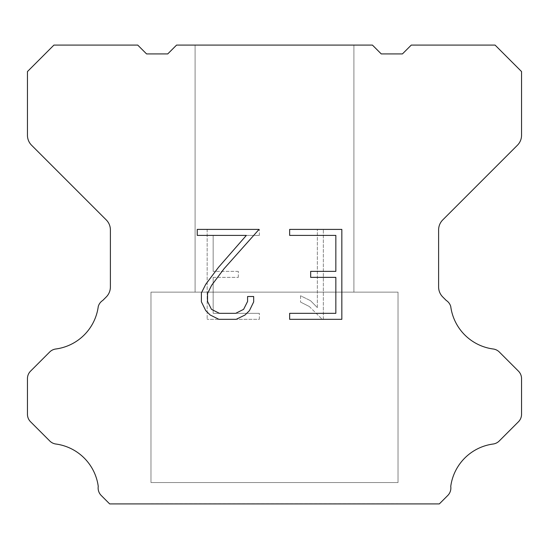 <?xml version="1.0" encoding="UTF-8"?>
<svg xmlns="http://www.w3.org/2000/svg" width="549" height="549" viewBox="0 0 549 549"><rect width="100%" height="100%" fill="white"/><g stroke="black" fill="none" stroke-linecap="round" stroke-linejoin="round"><path stroke-width="0.41" stroke-dasharray="2.75 2.06" d="M353.906 292.143L353.906 45.093L195.094 45.093L195.094 292.143L353.906 292.143L195.094 292.143L353.906 292.143L353.906 45.093L195.094 45.093L195.094 292.143L353.906 292.143L195.094 292.143L353.906 292.143L353.906 45.093L195.094 45.093L195.094 292.143L353.906 292.143L195.094 292.143L353.906 292.143L353.906 45.093L195.094 45.093L195.094 292.143L353.906 292.143L195.094 292.143L353.906 292.143L353.906 45.093L195.094 45.093L195.094 292.143L353.906 292.143L195.094 292.143L353.906 292.143L353.906 45.093L195.094 45.093L195.094 292.143L353.906 292.143L195.094 292.143L353.906 292.143L353.906 45.093L195.094 45.093L195.094 292.143L353.906 292.143L195.094 292.143L353.906 292.143L353.906 45.093L195.094 45.093L195.094 292.143L353.906 292.143L195.094 292.143L353.906 292.143L353.906 45.093L195.094 45.093L195.094 292.143L353.906 292.143L195.094 292.143L353.906 292.143L353.906 45.093L195.094 45.093L195.094 292.143L353.906 292.143L195.094 292.143L353.906 292.143L353.906 45.093L195.094 45.093L195.094 292.143L353.906 292.143L195.094 292.143L353.906 292.143L353.906 45.093L195.094 45.093L195.094 292.143L353.906 292.143L195.094 292.143L353.906 292.143L353.906 45.093L195.094 45.093L195.094 292.143L353.906 292.143L195.094 292.143L353.906 292.143L353.906 45.093L195.094 45.093L195.094 292.143L353.906 292.143L195.094 292.143L353.906 292.143L353.906 45.093L195.094 45.093L195.094 292.143L353.906 292.143L195.094 292.143L353.906 292.143L353.906 45.093L195.094 45.093L195.094 292.143L353.906 292.143L195.094 292.143L353.906 292.143L353.906 45.093L195.094 45.093L195.094 292.143L353.906 292.143L195.094 292.143L353.906 292.143L353.906 45.093L195.094 45.093L195.094 292.143L353.906 292.143L195.094 292.143L353.906 292.143L353.906 45.093L195.094 45.093L195.094 292.143L353.906 292.143L195.094 292.143L353.906 292.143L353.906 45.093L195.094 45.093L195.094 292.143L353.906 292.143L195.094 292.143L353.906 292.143L353.906 45.093L195.094 45.093L195.094 292.143L353.906 292.143L195.094 292.143L353.906 292.143L353.906 45.093L195.094 45.093L195.094 292.143L353.906 292.143L195.094 292.143L353.906 292.143L353.906 45.093L195.094 45.093L195.094 292.143L353.906 292.143L195.094 292.143L353.906 292.143L353.906 45.093L195.094 45.093L195.094 292.143L353.906 292.143L195.094 292.143L353.906 292.143L353.906 45.093L195.094 45.093L195.094 292.143L353.906 292.143L195.094 292.143L195.094 45.093L195.094 292.143L353.906 292.143L353.906 45.093L195.094 45.093L195.094 292.143L353.906 292.143L353.906 45.093L195.094 45.093L195.094 292.143L353.906 292.143L353.906 45.093L195.094 45.093L195.094 292.143L353.906 292.143L353.906 45.093L195.094 45.093L195.094 292.143L353.906 292.143L353.906 45.093L195.094 45.093L195.094 292.143L353.906 292.143L353.906 45.093L195.094 45.093L195.094 292.143L353.906 292.143L353.906 45.093L195.094 45.093L195.094 292.143L353.906 292.143L353.906 45.093L195.094 45.093L195.094 292.143L353.906 292.143L353.906 45.093L195.094 45.093L195.094 292.143L353.906 292.143L353.906 45.093L195.094 45.093L195.094 292.143L353.906 292.143L353.906 45.093L195.094 45.093L195.094 292.143L353.906 292.143L353.906 45.093L195.094 45.093L195.094 292.143L353.906 292.143L353.906 45.093L195.094 45.093L195.094 292.143L353.906 292.143L353.906 45.093L195.094 45.093L195.094 292.143L353.906 292.143L353.906 45.093L195.094 45.093L195.094 292.143L353.906 292.143L353.906 45.093L195.094 45.093L195.094 292.143L353.906 292.143L353.906 45.093L195.094 45.093L195.094 292.143L353.906 292.143L353.906 45.093L195.094 45.093L195.094 292.143L353.906 292.143L353.906 45.093L195.094 45.093L195.094 292.143L353.906 292.143L353.906 45.093L195.094 45.093L195.094 292.143L353.906 292.143L353.906 45.093L195.094 45.093L195.094 292.143L353.906 292.143L353.906 45.093L195.094 45.093L195.094 292.143L353.906 292.143L353.906 45.093L195.094 45.093L353.906 45.093L195.094 45.093L353.906 45.093L353.906 292.143L195.094 292.143M150.975 503.728L398.025 503.728M398.025 482.55L398.025 292.143L150.975 292.143L150.975 482.55L398.025 482.55L150.975 482.55L398.025 482.55L398.025 292.143L150.975 292.143L150.975 482.55L398.025 482.55L150.975 482.55L398.025 482.55L398.025 292.143L150.975 292.143L150.975 482.55L398.025 482.55L150.975 482.55L398.025 482.55L398.025 292.143L150.975 292.143L150.975 482.55L398.025 482.55L150.975 482.55L398.025 482.55L398.025 292.143L150.975 292.143L150.975 482.55L398.025 482.55L150.975 482.55L398.025 482.55L398.025 292.143L150.975 292.143L150.975 482.55L398.025 482.55L150.975 482.55L398.025 482.55L398.025 292.143L150.975 292.143L150.975 482.55L398.025 482.55L150.975 482.55L398.025 482.55L398.025 292.143L150.975 292.143L150.975 482.55L398.025 482.55L150.975 482.55L398.025 482.55L398.025 292.143L150.975 292.143L150.975 482.55L398.025 482.55L150.975 482.55L398.025 482.55L398.025 292.143L150.975 292.143L150.975 482.55L398.025 482.55L150.975 482.55L398.025 482.55L398.025 292.143L150.975 292.143L150.975 482.55L398.025 482.55L150.975 482.55L398.025 482.55L398.025 292.143L150.975 292.143L150.975 482.55L398.025 482.55L150.975 482.55L398.025 482.55L398.025 292.143L150.975 292.143L150.975 482.55L398.025 482.55L150.975 482.55L398.025 482.55L398.025 292.143L150.975 292.143L150.975 482.55L398.025 482.55L150.975 482.55L398.025 482.55L398.025 292.143L150.975 292.143L150.975 482.55L398.025 482.55L150.975 482.55L398.025 482.55L398.025 292.143L150.975 292.143L150.975 482.55L398.025 482.55L150.975 482.55L398.025 482.55L398.025 292.143L150.975 292.143L150.975 482.55L398.025 482.55L150.975 482.55L398.025 482.55L398.025 292.143L150.975 292.143L150.975 482.55L398.025 482.55L150.975 482.55L398.025 482.55L398.025 292.143L150.975 292.143L150.975 482.55L398.025 482.55L150.975 482.55L398.025 482.55L398.025 292.143L150.975 292.143L150.975 482.55L398.025 482.55L150.975 482.55L398.025 482.55L398.025 292.143L150.975 292.143L150.975 482.55L398.025 482.55L150.975 482.55L398.025 482.55L398.025 292.143L150.975 292.143L150.975 482.55L398.025 482.55L150.975 482.55L398.025 482.55L398.025 292.143L150.975 292.143L150.975 482.55L398.025 482.55L150.975 482.55L398.025 482.55L398.025 292.143L150.975 292.143L150.975 482.55L398.025 482.55L150.975 482.55L398.025 482.55L398.025 292.143L150.975 292.143L150.975 482.55L398.025 482.55L150.975 482.55L150.975 292.143L150.975 482.55L398.025 482.55L398.025 292.143L150.975 292.143L150.975 482.55L398.025 482.55L398.025 292.143L150.975 292.143L150.975 482.55L398.025 482.55L398.025 292.143L150.975 292.143L150.975 482.55L398.025 482.55L398.025 292.143L150.975 292.143L150.975 482.55L398.025 482.55L398.025 292.143L150.975 292.143L150.975 482.55L398.025 482.55L398.025 292.143L150.975 292.143L150.975 482.55L398.025 482.55L398.025 292.143L150.975 292.143L150.975 482.55L398.025 482.55L398.025 292.143L150.975 292.143L150.975 482.55L398.025 482.55L398.025 292.143L150.975 292.143L150.975 482.55L398.025 482.55L398.025 292.143L150.975 292.143L150.975 482.55L398.025 482.55L398.025 292.143L150.975 292.143L150.975 482.55L398.025 482.55L398.025 292.143L150.975 292.143L150.975 482.55L398.025 482.55L398.025 292.143L150.975 292.143L150.975 482.55L398.025 482.55L398.025 292.143L150.975 292.143L150.975 482.55L398.025 482.55L398.025 292.143L150.975 292.143L150.975 482.55L398.025 482.55L398.025 292.143L150.975 292.143L150.975 482.55L398.025 482.55L398.025 292.143L150.975 292.143L150.975 482.55L398.025 482.55L398.025 292.143L150.975 292.143L150.975 482.55L398.025 482.55L398.025 292.143L150.975 292.143L150.975 482.55L398.025 482.55L398.025 292.143L150.975 292.143L150.975 482.55L398.025 482.55L398.025 292.143L150.975 292.143L150.975 482.55L398.025 482.55L398.025 292.143L150.975 292.143L150.975 482.55L398.025 482.55L398.025 292.143L150.975 292.143L398.025 292.143L150.975 292.143L398.025 292.143L398.025 482.55L150.975 482.55M150.975 292.143L398.025 292.143M335.844 277.362L335.844 313.328L289.652 313.328L289.652 319.326L341.835 319.326L341.835 229.4L289.652 229.4L289.652 235.397L335.844 235.397L335.844 271.364L310.665 271.364L310.665 277.362L335.844 277.362M253.679 301.916L253.679 296.522L247.585 296.522L247.585 301.449L243.605 309.341L235.706 313.328L219.428 313.328L211.468 309.355L207.543 301.449L207.543 293.55L211.585 285.35L224.054 268.729L259.059 229.4L197.235 229.4L197.235 235.397L246.357 235.397L218.433 267.404L205.731 284.32L201.394 292.926L201.394 301.82L205.731 310.604L210.178 314.989L218.9 319.326L236.173 319.326L244.95 315.057L249.404 310.693L253.679 301.916M213.156 313.328L213.156 277.362L213.156 313.328L259.348 313.328L213.156 313.328M213.156 277.362L238.335 277.362L213.156 277.362M238.335 277.362L238.335 271.364L238.335 277.362M238.335 271.364L213.156 271.364L238.335 271.364M213.156 271.364L213.156 235.397L213.156 271.364M213.156 235.397L259.348 235.397L213.156 235.397M259.348 235.397L259.348 229.4L259.348 235.397M259.348 319.326L259.348 313.328L259.348 319.326L207.165 319.326L259.348 319.326M207.165 229.4L207.165 319.326L207.165 229.4L259.348 229.4L207.165 229.4M300.55 295.767L300.55 302.08L300.55 295.767L310.501 300.674L300.55 295.767M300.55 302.08L309.334 306.52L300.55 302.08M309.334 306.52L322.085 319.209L309.334 306.52M322.085 319.209L323.347 319.209L322.085 319.209M323.347 319.209L323.347 229.283L323.347 319.209M317.349 307.577L310.501 300.674L317.349 307.577L317.349 229.283L317.349 307.577M323.347 229.283L317.349 229.283L323.347 229.283M372.435 45.093L176.565 45.093L167.74 53.919L146.562 53.919L137.737 45.093L53.919 45.093L27.45 71.569L27.45 135.267A14.116 14.116 0 0 0 31.588 145.245L106.252 219.916A14.116 14.116 0 0 1 110.39 229.901L110.39 286.976A14.116 14.116 0 0 1 106.252 296.954L102.787 300.427A10.589 10.589 0 0 0 98.257 306.52A49.41 49.41 0 0 1 55.778 348.999A10.589 10.589 0 0 0 49.685 352.005L30.552 371.145A10.589 10.589 0 0 0 27.45 378.632L27.45 414.282A10.589 10.589 0 0 0 30.552 421.769L49.801 441.019A10.589 10.589 0 0 0 55.874 444.024A49.41 49.41 0 0 1 98.25 486.4A10.589 10.589 0 0 0 101.256 495.507L109.656 503.907L439.344 503.907L447.744 495.507A10.589 10.589 0 0 0 450.75 486.4A49.41 49.41 0 0 1 493.126 444.024A10.589 10.589 0 0 0 499.199 441.019L518.448 421.769A10.589 10.589 0 0 0 521.55 414.282L521.55 378.632A10.589 10.589 0 0 0 518.448 371.145L499.316 352.005A10.589 10.589 0 0 0 493.222 348.999A49.41 49.41 0 0 1 450.743 306.52A10.589 10.589 0 0 0 446.213 300.427L442.748 296.954A14.116 14.116 0 0 1 438.61 286.976L438.61 229.901A14.116 14.116 0 0 1 442.748 219.916L517.412 145.245A14.116 14.116 0 0 0 521.55 135.267L521.55 71.569L495.081 45.093L411.263 45.093L402.438 53.919L381.26 53.919L372.435 45.093M398.025 503.907L150.975 503.907M195.094 45.093L353.906 45.093"/><path stroke-width="0.82" d="M335.844 313.328L335.844 277.362L310.665 277.362L310.665 271.364L335.844 271.364L335.844 235.397L289.652 235.397L289.652 229.4L341.835 229.4L341.835 319.326L289.652 319.326L289.652 313.328L335.844 313.328M253.679 296.522L253.679 301.916L249.404 310.693L244.95 315.057L236.173 319.326L218.9 319.326L210.178 314.989L205.731 310.604L201.394 301.82L201.394 292.926L205.731 284.32L218.433 267.404L246.357 235.397L197.235 235.397L197.235 229.4L259.059 229.4L224.054 268.729L211.585 285.35L207.543 293.55L207.543 301.449L211.468 309.355L219.428 313.328L235.706 313.328L243.605 309.341L247.585 301.449L247.585 296.522L253.679 296.522M372.435 45.093L381.26 53.919L402.438 53.919L411.263 45.093L495.081 45.093L521.55 71.569L521.55 135.267A14.116 14.116 0 0 1 517.412 145.245L442.748 219.916A14.116 14.116 0 0 0 438.61 229.901L438.61 286.976A14.116 14.116 0 0 0 442.748 296.954L446.213 300.427A10.589 10.589 0 0 1 450.743 306.52A49.41 49.41 0 0 0 493.222 348.999A10.589 10.589 0 0 1 499.316 352.005L518.448 371.145A10.589 10.589 0 0 1 521.55 378.632L521.55 414.282A10.589 10.589 0 0 1 518.448 421.769L499.199 441.019A10.589 10.589 0 0 1 493.126 444.024A49.41 49.41 0 0 0 450.75 486.4A10.589 10.589 0 0 1 447.744 495.507L439.344 503.907L109.656 503.907L101.256 495.507A10.589 10.589 0 0 1 98.25 486.4A49.41 49.41 0 0 0 55.874 444.024A10.589 10.589 0 0 1 49.801 441.019L30.552 421.769A10.589 10.589 0 0 1 27.45 414.282L27.45 378.632A10.589 10.589 0 0 1 30.552 371.145L49.685 352.005A10.589 10.589 0 0 1 55.778 348.999A49.41 49.41 0 0 0 98.257 306.52A10.589 10.589 0 0 1 102.787 300.427L106.252 296.954A14.116 14.116 0 0 0 110.39 286.976L110.39 229.901A14.116 14.116 0 0 0 106.252 219.916L31.588 145.245A14.116 14.116 0 0 1 27.45 135.267L27.45 71.569L53.919 45.093L137.737 45.093L146.562 53.919L167.74 53.919L176.565 45.093L372.435 45.093"/></g></svg>
